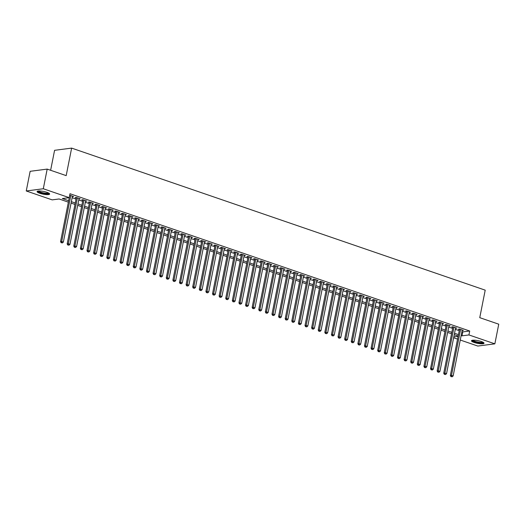 <?xml version="1.0" encoding="UTF-8"?>
<svg xmlns="http://www.w3.org/2000/svg" width="525" height="525" viewBox="0 0 525 525"><rect width="100%" height="100%" fill="white"/><g stroke="black" fill="none" stroke-linecap="round" stroke-linejoin="round"><path stroke-width="0.79" d="M46.961 192.347A6.398 1.372 11.2 0 1 49.639 194.053A6.398 1.372 11.2 0 1 46.154 194.585A6.398 1.372 11.2 0 1 39.769 193.279A6.398 1.372 11.2 0 1 37.085 191.566A6.398 1.372 11.2 0 1 40.576 191.034A6.398 1.372 11.2 0 1 46.961 192.347M481.34 341.532A6.398 1.372 11.2 0 1 484.024 343.245A6.398 1.372 11.2 0 1 480.533 343.777A6.398 1.372 11.2 0 1 474.154 342.464A6.398 1.372 11.2 0 1 471.47 340.758A6.398 1.372 11.2 0 1 474.954 340.226A6.398 1.372 11.2 0 1 481.34 341.532M50.63 170.284L54.58 150.321L71.636 148.109L485.205 290.154L479.758 317.664L498.75 324.188L494.858 343.842L477.809 346.054L460.254 340.023M457.551 339.098L453.646 337.759M68.375 202.164L59.095 198.975L52.178 199.874L26.25 190.969L43.299 188.757L69.228 197.662L62.317 198.562L68.657 200.734M43.299 188.757L47.191 169.102L30.142 171.314L26.25 190.969M72.345 196.658L73.605 196.547L69.713 195.208M78.953 198.929L80.213 198.817L76.25 197.452L75.095 197.603L76.25 198.004M85.562 201.2L86.815 201.088L82.852 199.723L81.703 199.874L82.858 200.268M92.17 203.47L93.424 203.352L89.46 201.994L88.312 202.145L89.467 202.538M98.772 205.734L100.032 205.623L96.068 204.264L94.913 204.409L96.068 204.809M105.381 208.005L106.641 207.893L102.677 206.528L101.522 206.679L102.677 207.08M111.989 210.276L113.243 210.164L109.279 208.799L108.13 208.95L109.285 209.344M118.591 212.546L119.851 212.428L115.887 211.07L114.732 211.221L115.894 211.614M125.199 214.81L126.459 214.699L122.496 213.34L121.341 213.485L122.496 213.885M131.808 217.081L133.061 216.969L129.097 215.604L127.949 215.755L129.104 216.156M138.416 219.352L139.67 219.24L135.706 217.875L134.558 218.026L135.713 218.42M145.018 221.622L146.278 221.504L142.314 220.146L141.159 220.297L142.314 220.69M151.627 223.886L152.887 223.775L148.923 222.416L147.768 222.561L148.923 222.961M158.235 226.157L159.488 226.045L155.525 224.68L154.376 224.831L155.531 225.232M164.837 228.427L166.097 228.316L162.133 226.951L160.978 227.102L162.14 227.496M171.445 230.698L172.705 230.58L168.742 229.222L167.587 229.373L168.742 229.766M178.054 232.962L179.307 232.851L175.343 231.492L174.195 231.637L175.35 232.037M184.662 235.233L185.916 235.121L181.952 233.756L180.803 233.907L181.958 234.308M191.264 237.503L192.524 237.392L188.56 236.027L187.405 236.178L188.56 236.572M197.873 239.774L199.132 239.656L195.169 238.298L194.014 238.448L195.169 238.842M204.481 242.038L205.734 241.927L201.771 240.568L200.622 240.713L201.777 241.113M211.083 244.309L212.343 244.197L208.379 242.832L207.224 242.983L208.386 243.383M217.691 246.579L218.951 246.468L214.988 245.103L213.832 245.254L214.988 245.648M224.3 248.85L225.553 248.732L221.589 247.373L220.441 247.524L221.596 247.918M230.908 251.114L232.162 251.002L228.198 249.644L227.049 249.788L228.204 250.189M237.51 253.385L238.77 253.273L234.806 251.908L233.651 252.059L234.806 252.459M244.118 255.655L245.378 255.544L241.415 254.179L240.26 254.33L241.415 254.723M250.727 257.926L251.98 257.808L248.017 256.449L246.868 256.6L248.023 256.994M257.329 260.19L258.589 260.078L254.625 258.72L253.47 258.864L254.632 259.265M263.937 262.461L265.197 262.349L261.233 260.984L260.078 261.135L261.233 261.535M270.546 264.731L271.799 264.62L267.835 263.255L266.687 263.406L267.842 263.799M277.154 267.002L278.408 266.884L274.444 265.525L273.295 265.676L274.45 266.07M283.756 269.266L285.016 269.154L281.052 267.796L279.897 267.94L281.052 268.341M290.364 271.537L291.624 271.425L287.661 270.06L286.506 270.211L287.661 270.611M296.973 273.807L298.226 273.696L294.262 272.331L293.114 272.482L294.269 272.882M303.575 276.078L304.835 275.96L300.871 274.601L299.716 274.752L300.877 275.146M310.183 278.342L311.443 278.23L307.479 276.872L306.324 277.023L307.479 277.417M316.792 280.613L318.045 280.501L314.081 279.142L312.933 279.287L314.088 279.687M323.4 282.883L324.653 282.772L320.69 281.407L319.541 281.558L320.696 281.958M330.002 285.154L331.262 285.036L327.298 283.677L326.143 283.828L327.298 284.222M336.61 287.418L337.87 287.306L333.907 285.948L332.752 286.099L333.907 286.493M343.219 289.688L344.472 289.577L340.508 288.218L339.36 288.363L340.515 288.763M349.821 291.959L351.081 291.848L347.117 290.483L345.962 290.633L347.123 291.034M356.429 294.23L357.689 294.112L353.725 292.753L352.57 292.904L353.725 293.298M363.038 296.5L364.291 296.382L360.327 295.024L359.179 295.175L360.334 295.568M369.646 298.764L370.899 298.653L366.936 297.294L365.787 297.439L366.942 297.839M376.248 301.035L377.508 300.923L373.544 299.558L372.389 299.709L373.544 300.11M382.856 303.306L384.116 303.194L380.152 301.829L378.998 301.98L380.152 302.374M389.465 305.576L390.718 305.458L386.754 304.1L385.606 304.251L386.761 304.644M396.067 307.84L397.327 307.729L393.363 306.37L392.208 306.515L393.369 306.915M402.675 310.111L403.935 309.999L399.971 308.634L398.816 308.785L399.971 309.186M409.283 312.382L410.537 312.27L406.573 310.905L405.425 311.056L406.58 311.45M415.892 314.652L417.145 314.534L413.182 313.176L412.033 313.327L413.188 313.72M422.494 316.916L423.754 316.805L419.79 315.446L418.635 315.591L419.79 315.991M429.102 319.187L430.362 319.075L426.398 317.71L425.243 317.861L426.398 318.262M435.711 321.457L436.964 321.346L433 319.981L431.852 320.132L433.007 320.526M442.312 323.728L443.572 323.61L439.609 322.252L438.454 322.402L439.615 322.796M448.921 325.992L450.181 325.881L446.217 324.522L445.062 324.667L446.217 325.067M455.529 328.263L456.783 328.151L452.819 326.786L451.671 326.937L452.826 327.338M461.921 331.603L462.794 331.905L469.704 331.006L70.009 193.732L69.228 197.662M72.135 197.735L76.04 199.073M78.743 199.999L82.648 201.344M85.352 202.269L89.25 203.608M91.954 204.54L95.858 205.879M98.562 206.811L102.467 208.149M105.171 209.075L109.075 210.42M111.772 211.345L115.677 212.684M118.381 213.616L122.286 214.955M124.989 215.887L128.894 217.225M131.598 218.151L135.496 219.496M138.2 220.421L142.104 221.76M144.808 222.692L148.713 224.031M151.417 224.963L155.321 226.301M158.018 227.227L161.923 228.572M164.627 229.497L168.532 230.836M171.235 231.768L175.14 233.107M177.844 234.038L181.742 235.377M184.446 236.302L188.35 237.648M191.054 238.573L194.959 239.918M197.662 240.844L201.567 242.183M204.264 243.114L208.169 244.453M210.873 245.378L214.777 246.724M217.481 247.649L221.386 248.994M224.09 249.92L227.988 251.258M230.692 252.19L234.596 253.529M237.3 254.454L241.205 255.8M243.908 256.725L247.813 258.07M250.51 258.996L254.415 260.334M257.119 261.266L261.023 262.605M263.727 263.53L267.632 264.876M270.336 265.801L274.234 267.146M276.938 268.072L280.842 269.41M283.546 270.342L287.451 271.681M290.154 272.613L294.059 273.952M296.756 274.877L300.661 276.222M303.365 277.147L307.269 278.486M309.973 279.418L313.878 280.757M316.582 281.689L320.48 283.027M323.183 283.953L327.088 285.298M329.792 286.223L333.697 287.562M336.4 288.494L340.305 289.833M343.002 290.765L346.907 292.103M349.611 293.029L353.515 294.374M356.219 295.299L360.124 296.638M362.827 297.57L366.726 298.909M369.429 299.841L373.334 301.179M376.038 302.105L379.942 303.45M382.646 304.375L386.551 305.714M389.248 306.646L393.153 307.985M395.857 308.917L399.761 310.255M402.465 311.181L406.37 312.526M409.073 313.451L412.972 314.79M415.675 315.722L419.58 317.061M422.284 317.993L426.188 319.331M428.892 320.257L432.797 321.602M435.494 322.527L439.399 323.866M442.102 324.798L446.007 326.137M448.711 327.068L452.616 328.407M455.319 329.332L459.217 330.678M462.138 330.533L463.391 330.422L459.428 329.057L458.279 329.208L459.434 329.602M47.191 169.102L66.183 175.626L71.636 148.109M469.704 331.006L468.93 334.937L494.858 343.842M461.147 335.534L462.013 335.836L468.93 334.937M71.361 201.666L75.259 203.004M77.962 203.93L81.867 205.275M84.571 206.2L88.476 207.539M91.179 208.471L95.084 209.81M97.781 210.742L101.686 212.08M104.39 213.006L108.294 214.351M110.998 215.276L114.903 216.615M117.607 217.547L121.505 218.886M124.208 219.817L128.113 221.156M130.817 222.082L134.722 223.427M137.425 224.352L141.33 225.691M144.027 226.623L147.932 227.962M150.636 228.893L154.54 230.232M157.244 231.157L161.149 232.503M163.852 233.428L167.751 234.767M170.454 235.699L174.359 237.037M177.063 237.969L180.968 239.308M183.671 240.233L187.576 241.579M190.273 242.504L194.178 243.843M196.882 244.775L200.786 246.113M203.49 247.045L207.395 248.384M210.098 249.309L213.997 250.655M216.7 251.58L220.605 252.919M223.309 253.851L227.213 255.189M229.917 256.121L233.822 257.46M236.519 258.385L240.424 259.731M243.127 260.656L247.032 261.995M249.736 262.927L253.641 264.265M256.344 265.197L260.243 266.536M262.946 267.461L266.851 268.807M269.555 269.732L273.459 271.077M276.163 272.002L280.068 273.341M282.765 274.273L286.67 275.612M289.373 276.537L293.278 277.882M295.982 278.808L299.887 280.153M302.59 281.078L306.488 282.417M309.192 283.349L313.097 284.688M315.801 285.613L319.705 286.958M322.409 287.884L326.314 289.229M329.011 290.154L332.916 291.493M335.619 292.425L339.524 293.764M342.228 294.696L346.133 296.034M348.836 296.96L352.734 298.305M355.438 299.23L359.343 300.569M362.047 301.501L365.951 302.84M368.655 303.772L372.56 305.11M375.257 306.036L379.162 307.381M381.865 308.306L385.77 309.645M388.474 310.577L392.378 311.916M395.082 312.848L398.98 314.186M401.684 315.112L405.589 316.457M408.292 317.382L412.197 318.721M414.901 319.653L418.806 320.992M421.503 321.923L425.408 323.262M428.111 324.188L432.016 325.533M434.72 326.458L438.624 327.797M441.328 328.729L445.226 330.067M447.93 330.999L451.835 332.338M454.538 333.263L458.443 334.609M458.161 336.033L454.256 334.694M451.553 333.769L447.648 332.423M444.944 331.498L441.039 330.159M438.342 329.228L434.438 327.889M431.734 326.957L427.829 325.618M425.125 324.693L421.221 323.348M418.517 322.422L414.619 321.083M411.915 320.152L408.01 318.813M405.307 317.881L401.402 316.542M398.698 315.617L394.793 314.272M392.096 313.346L388.192 312.007M385.488 311.076L381.583 309.737M378.879 308.805L374.975 307.466M372.271 306.541L368.373 305.196M365.669 304.27L361.764 302.932M359.061 302L355.156 300.661M352.452 299.729L348.548 298.39M345.85 297.465L341.946 296.12M339.242 295.194L335.337 293.856M332.633 292.924L328.729 291.585M326.025 290.653L322.127 289.314M319.423 288.389L315.518 287.044M312.815 286.118L308.91 284.773M306.206 283.848L302.302 282.509M299.604 281.577L295.7 280.238M292.996 279.313L289.091 277.968M286.387 277.043L282.483 275.697M279.779 274.772L275.881 273.433M273.177 272.501L269.272 271.162M266.569 270.237L262.664 268.892M259.96 267.967L256.056 266.621M253.358 265.696L249.454 264.357M246.75 263.425L242.845 262.087M240.142 261.155L236.237 259.816M233.533 258.891L229.635 257.545M226.931 256.62L223.027 255.281M220.323 254.349L216.418 253.011M213.714 252.079L209.81 250.74M207.113 249.815L203.208 248.469M200.504 247.544L196.599 246.205M193.896 245.273L189.991 243.935M187.287 243.003L183.389 241.664M180.685 240.739L176.781 239.393M174.077 238.468L170.172 237.129M167.468 236.198L163.564 234.859M160.867 233.927L156.962 232.588M154.258 231.663L150.353 230.317M147.65 229.392L143.745 228.053M141.041 227.122L137.143 225.783M134.439 224.851L130.535 223.512M127.831 222.587L123.926 221.242M121.222 220.316L117.318 218.977M114.621 218.046L110.716 216.707M108.012 215.775L104.107 214.436M101.404 213.511L97.499 212.166M94.795 211.24L90.897 209.902M88.193 208.97L84.289 207.631M81.585 206.699L77.68 205.36M74.977 204.435L71.072 203.09M453.817 336.899L458.095 336.341M462.794 331.905L462.013 335.836M462.341 330.061L462.243 330.566M455.733 327.79L455.634 328.302M449.131 325.52L449.026 326.032M442.523 323.249L442.417 323.761M435.914 320.985L435.816 321.49M429.306 318.714L429.207 319.226M422.704 316.444L422.599 316.956M416.095 314.173L415.997 314.685M409.487 311.909L409.388 312.414M402.885 309.638L402.78 310.15M396.277 307.368L396.172 307.88M389.668 305.097L389.57 305.609M383.06 302.827L382.961 303.338M376.458 300.562L376.353 301.074M369.849 298.292L369.751 298.804M363.241 296.021L363.142 296.533M356.639 293.751L356.534 294.262M350.031 291.487L349.926 291.992M343.422 289.216L343.324 289.728M336.814 286.945L336.715 287.457M330.212 284.675L330.107 285.187M323.603 282.411L323.505 282.916M316.995 280.14L316.897 280.652M310.393 277.869L310.288 278.381M303.785 275.599L303.68 276.111M297.176 273.335L297.078 273.84M290.568 271.064L290.469 271.576M283.966 268.793L283.861 269.305M277.358 266.523L277.259 267.035M270.749 264.259L270.651 264.764M264.147 261.988L264.042 262.5M257.539 259.717L257.434 260.229M250.93 257.447L250.832 257.959M244.322 255.183L244.223 255.688M237.72 252.912L237.615 253.424M231.112 250.642L231.013 251.153M224.503 248.371L224.405 248.883M217.901 246.107L217.796 246.612M211.293 243.836L211.188 244.348M204.684 241.566L204.586 242.077M198.076 239.295L197.977 239.807M191.474 237.031L191.369 237.536M184.866 234.76L184.767 235.272M178.257 232.49L178.159 233.002M171.655 230.219L171.55 230.731M165.047 227.955L164.942 228.46M158.438 225.684L158.34 226.196M151.83 223.414L151.732 223.926M145.228 221.143L145.123 221.655M138.62 218.879L138.521 219.384M132.011 216.608L131.913 217.12M125.409 214.338L125.304 214.85M118.801 212.067L118.696 212.579M112.193 209.803L112.094 210.308M105.584 207.532L105.486 208.044M98.982 205.262L98.877 205.774M92.374 202.991L92.275 203.503M85.765 200.727L85.667 201.232M79.163 198.457L79.058 198.968M72.555 196.186L72.45 196.698M459.533 329.096L450.345 375.513L451.493 375.362L460.583 329.457M451.441 376.602L452.104 376.825L451.441 376.602L451.493 375.362L453.147 375.933L462.236 330.022M450.345 375.513L450.982 376.661M452.104 376.825L453.147 375.933M483.308 342.398A5.539 1.188 11.2 0 1 480.375 342.917A5.539 1.188 11.2 0 1 474.758 341.775A5.539 1.188 11.2 0 1 472.447 340.252M472.959 340.193A5.125 1.096 -168.8 0 0 475.066 341.348A5.125 1.096 -168.8 0 0 482.856 342.149M471.732 340.462A6.359 1.358 -168.8 0 0 474.298 341.834A6.359 1.358 -168.8 0 0 483.892 342.871M48.923 193.213A5.539 1.188 11.2 0 1 48.904 193.305A5.539 1.188 11.2 0 1 43.037 193.298A5.539 1.188 11.2 0 1 38.069 191.061M38.581 191.008A5.125 1.096 -168.8 0 0 43.352 192.865A5.125 1.096 -168.8 0 0 48.477 192.964M37.347 191.277A6.359 1.358 -168.8 0 0 43.221 193.515A6.359 1.358 -168.8 0 0 49.514 193.686M452.924 326.826L443.737 373.242L444.885 373.098L453.981 327.187M444.833 374.332L445.495 374.561L444.833 374.332L444.885 373.098L446.539 373.662L455.628 327.751M443.737 373.242L444.373 374.391M445.495 374.561L446.539 373.662M446.322 324.555L437.128 370.978L438.283 370.827L447.372 324.916M438.231 372.061L438.887 372.291L438.231 372.061L438.283 370.827L439.93 371.392L449.026 325.487M437.128 370.978L437.765 372.12M438.887 372.291L439.93 371.392M439.714 322.284L430.52 368.708L431.675 368.557L440.764 322.645M431.622 369.797L432.285 370.02L431.622 369.797L431.675 368.557L433.328 369.127L442.417 323.216M430.52 368.708L431.163 369.856M432.285 370.02L433.328 369.127M433.105 320.02L423.918 366.437L425.066 366.286L434.155 320.381M425.014 367.526L425.677 367.749L425.014 367.526L425.066 366.286L426.72 366.857L435.809 320.946M423.918 366.437L424.554 367.585M425.677 367.749L426.72 366.857M426.503 317.75L417.309 364.166L418.464 364.022L427.553 318.111M418.412 365.256L419.068 365.485L418.412 365.256L418.464 364.022L420.112 364.586L429.201 318.675M417.309 364.166L417.946 365.315M419.068 365.485L420.112 364.586M419.895 315.479L410.701 361.902L411.856 361.751L420.945 315.84M411.803 362.985L412.46 363.215L411.803 362.985L411.856 361.751L413.503 362.316L422.599 316.411M410.701 361.902L411.344 363.044M412.46 363.215L413.503 362.316M413.287 313.208L404.099 359.632L405.248 359.481L414.337 313.569M405.195 360.721L405.858 360.944L405.195 360.721L405.248 359.481L406.901 360.052L415.99 314.14M404.099 359.632L404.736 360.78M405.858 360.944L406.901 360.052M406.678 310.944L397.491 357.361L398.639 357.21L407.735 311.305M398.587 358.45L399.249 358.673L398.587 358.45L398.639 357.21L400.293 357.781L409.382 311.87M397.491 357.361L398.127 358.509M399.249 358.673L400.293 357.781M400.076 308.674L390.882 355.09L392.037 354.946L401.126 309.035M391.985 356.18L392.641 356.409L391.985 356.18L392.037 354.946L393.684 355.51L402.78 309.599M390.882 355.09L391.519 356.239M392.641 356.409L393.684 355.51M393.468 306.403L384.274 352.826L385.429 352.675L394.518 306.764M385.376 353.909L386.039 354.139L385.376 353.909L385.429 352.675L387.083 353.24L396.172 307.335M384.274 352.826L384.917 353.968M386.039 354.139L387.083 353.24M386.859 304.132L377.672 350.556L378.82 350.405L387.909 304.493M378.768 351.645L379.431 351.868L378.768 351.645L378.82 350.405L380.474 350.976L389.563 305.064M377.672 350.556L378.308 351.704M379.431 351.868L380.474 350.976M380.258 301.868L371.063 348.285L372.218 348.134L381.308 302.229M372.166 349.374L372.822 349.598L372.166 349.374L372.218 348.134L373.866 348.705L382.955 302.794M371.063 348.285L371.7 349.433M372.822 349.598L373.866 348.705M373.649 299.598L364.455 346.014L365.61 345.87L374.699 299.959M365.558 347.104L366.214 347.333L365.558 347.104L365.61 345.87L367.257 346.434L376.353 300.523M364.455 346.014L365.098 347.163M366.214 347.333L367.257 346.434M367.041 297.327L357.853 343.75L359.002 343.599L368.091 297.688M358.949 344.833L359.612 345.063L358.949 344.833L359.002 343.599L360.655 344.164L369.744 298.252M357.853 343.75L358.49 344.892M359.612 345.063L360.655 344.164M360.432 295.057L351.245 341.48L352.393 341.329L361.489 295.418M352.341 342.569L353.003 342.792L352.341 342.569L352.393 341.329L354.047 341.9L363.136 295.988M351.245 341.48L351.881 342.628M353.003 342.792L354.047 341.9M353.83 292.793L344.636 339.209L345.791 339.058L354.88 293.153M345.739 340.298L346.395 340.522L345.739 340.298L345.791 339.058L347.438 339.629L356.534 293.718M344.636 339.209L345.273 340.358M346.395 340.522L347.438 339.629M347.222 290.522L338.028 336.938L339.183 336.794L348.272 290.883M339.13 338.028L339.793 338.258L339.13 338.028L339.183 336.794L340.837 337.358L349.926 291.447M338.028 336.938L338.671 338.087M339.793 338.258L340.837 337.358M340.613 288.251L331.426 334.674L332.574 334.523L341.663 288.612M332.522 335.757L333.185 335.987L332.522 335.757L332.574 334.523L334.228 335.088L343.317 289.177M331.426 334.674L332.062 335.816M333.185 335.987L334.228 335.088M334.012 285.981L324.817 332.404L325.973 332.253L335.062 286.342M325.92 333.493L326.576 333.716L325.92 333.493L325.973 332.253L327.62 332.817L336.709 286.912M324.817 332.404L325.454 333.552M326.576 333.716L327.62 332.817M327.403 283.717L318.209 330.133L319.364 329.982L328.453 284.077M319.312 331.223L319.968 331.446L319.312 331.223L319.364 329.982L321.018 330.553L330.107 284.642M318.209 330.133L318.852 331.282M319.968 331.446L321.018 330.553M320.795 281.446L311.607 327.863L312.756 327.718L321.845 281.807M312.703 328.952L313.366 329.182L312.703 328.952L312.756 327.718L314.409 328.283L323.498 282.371M311.607 327.863L312.244 329.011M313.366 329.182L314.409 328.283M314.186 279.175L304.999 325.598L306.147 325.447L315.243 279.536M306.095 326.681L306.757 326.911L306.095 326.681L306.147 325.447L307.801 326.012L316.89 280.101M304.999 325.598L305.635 326.74M306.757 326.911L307.801 326.012M307.584 276.905L298.39 323.328L299.545 323.177L308.634 277.266M299.493 324.417L300.149 324.64L299.493 324.417L299.545 323.177L301.192 323.741L310.288 277.837M298.39 323.328L299.027 324.476M300.149 324.64L301.192 323.741M300.976 274.634L291.782 321.057L292.937 320.906L302.026 275.002M292.884 322.147L293.547 322.37L292.884 322.147L292.937 320.906L294.591 321.477L303.68 275.566M291.782 321.057L292.425 322.206M293.547 322.37L294.591 321.477M294.368 272.37L285.18 318.787L286.328 318.642L295.418 272.731M286.276 319.876L286.939 320.106L286.276 319.876L286.328 318.642L287.982 319.207L297.071 273.295M285.18 318.787L285.817 319.935M286.939 320.106L287.982 319.207M287.766 270.099L278.572 316.522L279.727 316.372L288.816 270.46M279.674 317.605L280.33 317.835L279.674 317.605L279.727 316.372L281.374 316.936L290.463 271.025M278.572 316.522L279.208 317.664M280.33 317.835L281.374 316.936M281.157 267.829L271.963 314.252L273.118 314.101L282.207 268.19M273.066 315.335L273.728 315.564L273.066 315.335L273.118 314.101L274.772 314.665L283.861 268.761M271.963 314.252L272.606 315.4M273.728 315.564L274.772 314.665M274.549 265.558L265.361 311.981L266.51 311.83L275.599 265.919M266.457 313.071L267.12 313.294L266.457 313.071L266.51 311.83L268.163 312.401L277.252 266.49M265.361 311.981L265.998 313.13M267.12 313.294L268.163 312.401M267.94 263.294L258.753 309.711L259.901 309.56L268.997 263.655M259.849 310.8L260.512 311.03L259.849 310.8L259.901 309.56L261.555 310.131L270.644 264.219M258.753 309.711L259.389 310.859M260.512 311.03L261.555 310.131M261.338 261.023L252.144 307.447L253.299 307.296L262.388 261.384M253.247 308.529L253.903 308.759L253.247 308.529L253.299 307.296L254.947 307.86L264.042 261.949M252.144 307.447L252.781 308.588M253.903 308.759L254.947 307.86M254.73 258.753L245.536 305.176L246.691 305.025L255.78 259.114M246.638 306.259L247.301 306.488L246.638 306.259L246.691 305.025L248.345 305.589L257.434 259.685M245.536 305.176L246.179 306.324M247.301 306.488L248.345 305.589M248.122 256.482L238.934 302.905L240.082 302.754L249.172 256.843M240.03 303.995L240.693 304.218L240.03 303.995L240.082 302.754L241.736 303.325L250.825 257.414M238.934 302.905L239.571 304.054M240.693 304.218L241.736 303.325M241.52 254.218L232.326 300.635L233.481 300.484L242.57 254.579M233.428 301.724L234.084 301.954L233.428 301.724L233.481 300.484L235.128 301.055L244.217 255.143M232.326 300.635L232.962 301.783M234.084 301.954L235.128 301.055M234.911 251.948L225.717 298.364L226.872 298.22L235.961 252.308M226.82 299.453L227.482 299.683L226.82 299.453L226.872 298.22L228.526 298.784L237.615 252.873M225.717 298.364L226.36 299.512M227.482 299.683L228.526 298.784M228.303 249.677L219.115 296.1L220.264 295.949L229.353 250.038M220.211 297.183L220.874 297.412L220.211 297.183L220.264 295.949L221.918 296.513L231.007 250.609M219.115 296.1L219.752 297.248M220.874 297.412L221.918 296.513M221.694 247.406L212.507 293.829L213.655 293.678L222.751 247.767M213.603 294.919L214.266 295.142L213.603 294.919L213.655 293.678L215.309 294.249L224.398 248.338M212.507 293.829L213.143 294.978M214.266 295.142L215.309 294.249M215.093 245.142L205.898 291.559L207.053 291.408L216.143 245.503M207.001 292.648L207.657 292.878L207.001 292.648L207.053 291.408L208.701 291.979L217.796 246.067M205.898 291.559L206.535 292.707M207.657 292.878L208.701 291.979M208.484 242.872L199.29 289.288L200.445 289.144L209.534 243.232M200.393 290.377L201.055 290.607L200.393 290.377L200.445 289.144L202.099 289.708L211.188 243.797M199.29 289.288L199.933 290.437M201.055 290.607L202.099 289.708M201.876 240.601L192.688 287.024L193.837 286.873L202.926 240.962M193.784 288.107L194.447 288.337L193.784 288.107L193.837 286.873L195.49 287.438L204.579 241.533M192.688 287.024L193.325 288.173M194.447 288.337L195.49 287.438M195.274 238.33L186.08 284.753L187.235 284.603L196.324 238.691M187.182 285.843L187.838 286.066L187.182 285.843L187.235 284.603L188.882 285.173L197.971 239.262M186.08 284.753L186.716 285.902M187.838 286.066L188.882 285.173M188.665 236.066L179.471 282.483L180.626 282.332L189.715 236.427M180.574 283.572L181.237 283.802L180.574 283.572L180.626 282.332L182.28 282.903L191.369 236.992M179.471 282.483L180.114 283.631M181.237 283.802L182.28 282.903M182.057 233.796L172.869 280.212L174.018 280.068L183.107 234.157M173.965 281.302L174.628 281.531L173.965 281.302L174.018 280.068L175.672 280.632L184.761 234.721M172.869 280.212L173.506 281.361M174.628 281.531L175.672 280.632M175.448 231.525L166.261 277.948L167.409 277.797L176.505 231.886M167.357 279.031L168.02 279.261L167.357 279.031L167.409 277.797L169.063 278.362L178.152 232.457M166.261 277.948L166.898 279.097M168.02 279.261L169.063 278.362M168.847 229.254L159.653 275.678L160.808 275.527L169.897 229.615M160.755 276.767L161.411 276.99L160.755 276.767L160.808 275.527L162.455 276.098L171.55 230.186M159.653 275.678L160.289 276.826M161.411 276.99L162.455 276.098M162.238 226.99L153.044 273.407L154.199 273.256L163.288 227.351M154.147 274.496L154.809 274.719L154.147 274.496L154.199 273.256L155.853 273.827L164.942 227.916M153.044 273.407L153.687 274.555M154.809 274.719L155.853 273.827M155.63 224.72L146.442 271.136L147.591 270.992L156.68 225.081M147.538 272.226L148.201 272.455L147.538 272.226L147.591 270.992L149.244 271.556L158.333 225.645M146.442 271.136L147.079 272.285M148.201 272.455L149.244 271.556M149.028 222.449L139.834 268.872L140.989 268.721L150.078 222.81M140.936 269.955L141.593 270.185L140.936 269.955L140.989 268.721L142.636 269.286L151.725 223.381M139.834 268.872L140.47 270.021M141.593 270.185L142.636 269.286M142.419 220.178L133.225 266.602L134.38 266.451L143.469 220.539M134.328 267.691L134.991 267.914L134.328 267.691L134.38 266.451L136.034 267.022L145.123 221.11M133.225 266.602L133.868 267.75M134.991 267.914L136.034 267.022M135.811 217.914L126.623 264.331L127.772 264.18L136.861 218.275M127.719 265.42L128.382 265.643L127.719 265.42L127.772 264.18L129.426 264.751L138.515 218.84M126.623 264.331L127.26 265.479M128.382 265.643L129.426 264.751M129.202 215.644L120.015 262.06L121.163 261.916L130.259 216.005M121.111 263.15L121.774 263.379L121.111 263.15L121.163 261.916L122.817 262.48L131.906 216.569M120.015 262.06L120.652 263.209M121.774 263.379L122.817 262.48M122.601 213.373L113.407 259.796L114.562 259.645L123.651 213.734M114.509 260.879L115.165 261.109L114.509 260.879L114.562 259.645L116.209 260.21L125.304 214.305M113.407 259.796L114.043 260.938M115.165 261.109L116.209 260.21M115.992 211.102L106.798 257.526L107.953 257.375L117.042 211.463M107.901 258.615L108.563 258.838L107.901 258.615L107.953 257.375L109.607 257.946L118.696 212.034M106.798 257.526L107.441 258.674M108.563 258.838L109.607 257.946M109.384 208.838L100.196 255.255L101.345 255.104L110.434 209.199M101.292 256.344L101.955 256.567L101.292 256.344L101.345 255.104L102.998 255.675L112.088 209.764M100.196 255.255L100.833 256.403M101.955 256.567L102.998 255.675M102.782 206.568L93.588 252.984L94.743 252.84L103.832 206.929M94.69 254.074L95.347 254.303L94.69 254.074L94.743 252.84L96.39 253.404L105.479 207.493M93.588 252.984L94.224 254.133M95.347 254.303L96.39 253.404M96.173 204.297L86.979 250.72L88.134 250.569L97.223 204.658M88.082 251.803L88.745 252.033L88.082 251.803L88.134 250.569L89.788 251.134L98.877 205.229M86.979 250.72L87.623 251.862M88.745 252.033L89.788 251.134M89.565 202.027L80.377 248.45L81.526 248.299L90.615 202.387M81.473 249.539L82.136 249.762L81.473 249.539L81.526 248.299L83.18 248.87L92.269 202.958M80.377 248.45L81.014 249.598M82.136 249.762L83.18 248.87M82.957 199.762L73.769 246.179L74.918 246.028L84.013 200.123M74.865 247.268L75.528 247.492L74.865 247.268L74.918 246.028L76.571 246.599L85.66 200.688M73.769 246.179L74.406 247.327M75.528 247.492L76.571 246.599M76.355 197.492L67.161 243.908L68.316 243.764L77.405 197.853M68.263 244.998L68.919 245.227L68.263 244.998L68.316 243.764L69.963 244.328L79.058 198.417M67.161 243.908L67.797 245.057M68.919 245.227L69.963 244.328M69.746 195.221L60.552 241.644L61.707 241.493L70.796 195.582M61.655 242.727L62.317 242.957L61.655 242.727L61.707 241.493L63.361 242.058L72.45 196.153M60.552 241.644L61.195 242.786M62.317 242.957L63.361 242.058"/></g></svg>
